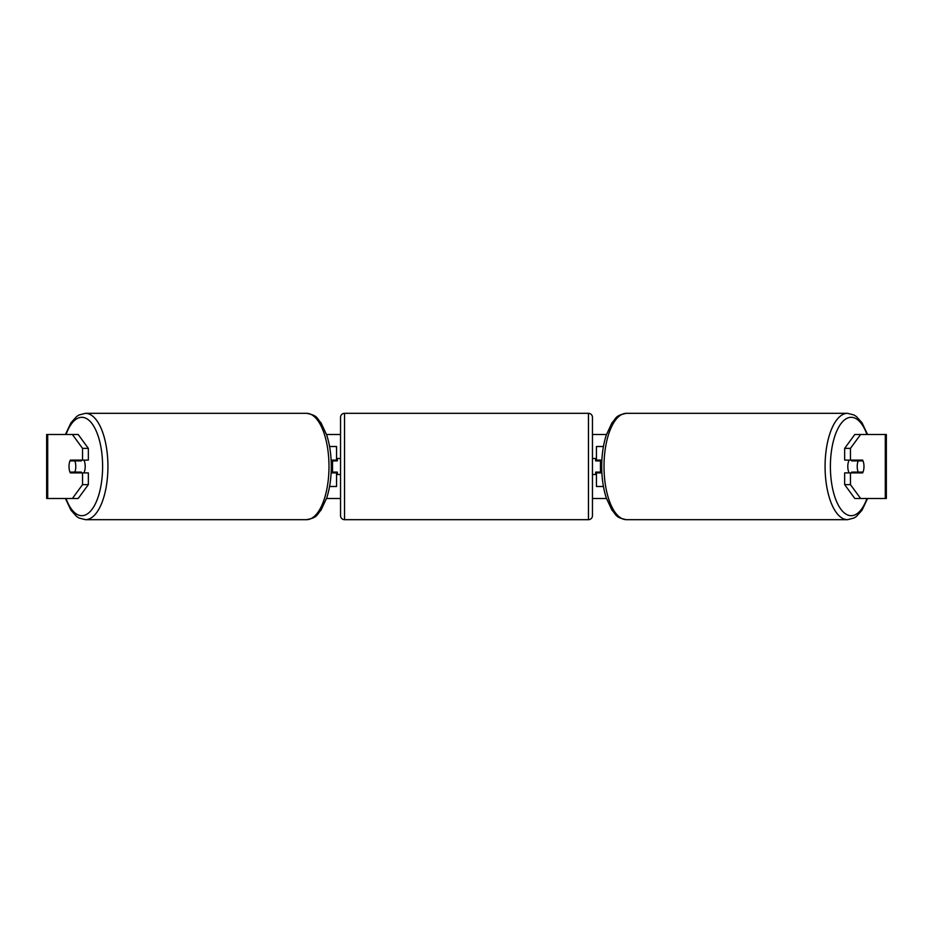 <?xml version="1.0" encoding="UTF-8"?>
<svg xmlns="http://www.w3.org/2000/svg" width="933" height="933" viewBox="0 0 933 933"><rect width="100%" height="100%" fill="white"/><g stroke="black" fill="none" stroke-linecap="round" stroke-linejoin="round"><path stroke-width="1.4" d="M336.545 460.902L336.545 460.097L331.122 460.097M336.545 460.097L336.545 446.51L329.571 446.51M329.571 486.49L336.545 486.49L336.545 472.098M332.545 472.903L332.545 460.097M331.122 472.903L336.545 472.903M603.429 446.51L596.455 446.51L596.455 460.097L601.878 460.097M603.429 486.49L596.455 486.49L596.455 472.098M600.455 472.903L600.455 472.098L595.651 472.098L595.651 474.5L592.455 474.5M600.455 472.098L600.455 460.097M596.455 460.902L596.455 460.097M601.878 472.903L596.455 472.903M849.147 472.903A8 3.382 -90 0 1 847.794 466.5A8 3.382 -90 0 1 849.147 460.097M857.217 466.5A8 3.382 -90 0 1 858.185 460.902L863.013 460.902A8 3.382 -90 0 1 863.981 466.5A8 3.382 -90 0 1 863.013 472.098L858.185 472.098A8 3.382 -90 0 1 857.217 466.5M852.051 460.097A8 3.382 -90 0 0 851.666 460.902L858.185 460.902M856.097 460.097A8 3.382 -90 0 1 856.482 460.902M856.482 472.098A8 3.382 -90 0 1 856.097 472.903M852.051 472.903A8 3.382 -90 0 1 851.666 472.098L858.185 472.098M326.538 434.51L340.545 434.51M592.455 434.51L606.462 434.51M326.538 498.49L340.545 498.49M592.455 498.49L606.462 498.49M47.7 434.51L46.65 434.51L46.65 498.49L47.7 498.49L47.7 434.51L78.197 434.51L88.343 448.365L82.547 448.365L72.401 434.51M72.401 498.49L82.547 484.635L88.343 484.635L78.197 498.49L47.7 498.49M885.3 498.49L885.3 434.51L886.35 434.51L886.35 498.49L854.803 498.49L844.657 484.635L844.657 472.903L850.453 472.903L850.453 484.635L860.599 498.49M854.803 434.51L860.599 434.51L850.453 448.365L844.657 448.365L854.803 434.51M885.3 434.51L860.599 434.51M844.657 448.365L844.657 460.097L850.453 460.097L850.453 448.365M850.453 460.097L862.628 460.097A8 3.382 -90 0 1 862.628 472.903L850.453 472.903M844.657 484.635L850.453 484.635M856.821 472.903A8 3.382 90 0 0 857.217 472.098M857.217 460.902A8 3.382 90 0 0 856.821 460.097M75.783 460.902A8 3.382 90 0 1 76.179 460.097M76.179 472.903A8 3.382 90 0 1 75.783 472.098M88.343 484.635L88.343 472.903L82.547 472.903L82.547 484.635M82.547 448.365L82.547 460.097L88.343 460.097L88.343 448.365M82.547 460.097L70.372 460.097A8 3.382 -90 0 0 69.019 466.5A8 3.382 -90 0 0 70.372 472.903L82.547 472.903M83.853 472.903A8 3.382 -90 0 0 85.206 466.5A8 3.382 -90 0 0 83.853 460.097M74.815 472.098A8 3.382 -90 0 0 75.783 466.5A8 3.382 -90 0 0 74.815 460.902L69.987 460.902A8 3.382 -90 0 0 69.019 466.5A8 3.382 -90 0 0 69.987 472.098L81.334 472.098A8 3.382 -90 0 1 80.949 472.903M76.518 472.098A8 3.382 -90 0 0 76.903 472.903M74.815 460.902L81.334 460.902A8 3.382 -90 0 0 80.949 460.097M76.903 460.097A8 3.382 -90 0 0 76.518 460.902M344.545 413.319A4 4 0 0 0 340.545 417.319L340.545 515.681A4 4 0 0 0 344.545 519.681L588.455 519.681A4 4 0 0 0 592.455 515.681L592.455 417.319A4 4 0 0 0 588.455 413.319L344.545 413.319L344.545 519.681M600.455 460.902L595.651 460.902L595.651 458.5L592.455 458.5M340.545 458.5L337.349 458.5L337.349 460.902L332.545 460.902M332.545 472.098L337.349 472.098L337.349 474.5L340.545 474.5M847.549 519.681L626.486 519.681A53.181 22.474 -90 0 1 604.013 466.5A53.181 22.474 -90 0 1 626.486 413.319L847.549 413.319A53.181 22.474 90 0 0 825.075 466.5A53.181 22.474 90 0 0 847.549 519.681L853.987 518.013L856.331 516.509L862.01 510.246L867.573 498.49M866.967 498.49A49.181 20.783 -90 0 1 843.968 512.637A49.181 20.783 -90 0 1 830.393 466.5A49.181 20.783 -90 0 1 843.968 420.363A49.181 20.783 -90 0 1 866.967 434.51M85.451 519.681L306.514 519.681A53.181 22.474 -90 0 0 328.987 466.5A53.181 22.474 -90 0 0 306.514 413.319L85.451 413.319A53.181 22.474 90 0 1 107.925 466.5A53.181 22.474 90 0 1 85.451 519.681L79.013 518.013L76.669 516.509L70.99 510.246L65.427 498.49M66.033 498.49A49.181 20.783 -90 0 0 89.032 512.637A49.181 20.783 -90 0 0 102.607 466.5A49.181 20.783 -90 0 0 89.032 420.363A49.181 20.783 -90 0 0 66.033 434.51M588.455 519.681L588.455 413.319M847.549 413.319L853.987 414.987L856.331 416.491L862.01 422.754L867.573 434.51M626.486 413.319C614.824 415.512 616.41 418.369 612.025 422.754L606.31 434.988C603.278 444.365 601.738 454.872 601.703 466.5C601.738 478.128 603.278 488.635 606.31 498.012L612.025 510.246C616.41 514.631 614.824 517.488 626.486 519.681M306.514 519.681C318.176 517.488 316.59 514.631 320.975 510.246L326.69 498.012C329.722 488.635 331.262 478.128 331.297 466.5C331.262 454.872 329.722 444.365 326.69 434.988L320.975 422.754C316.59 418.369 318.176 415.512 306.514 413.319M85.451 413.319L79.013 414.987L76.669 416.491L70.99 422.754L65.427 434.51"/></g></svg>
